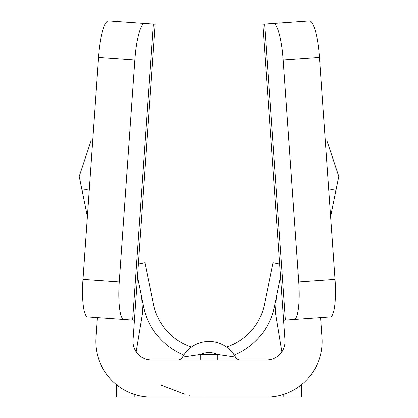 <?xml version="1.0" encoding="UTF-8"?>
<svg xmlns="http://www.w3.org/2000/svg" width="418" height="418" viewBox="0 0 418 418"><rect width="100%" height="100%" fill="white"/><g stroke="black" fill="none" stroke-linecap="round" stroke-linejoin="round"><path stroke-width="0.63" d="M82.968 279.365L119.24 281.915A37.087 7.278 94 0 0 119.208 282.422A37.087 7.278 94 0 0 123.906 319.42L87.628 316.87A37.087 7.278 -86 0 1 82.931 279.872A37.087 7.278 -86 0 1 82.968 279.365L98.564 57.386A37.087 7.278 -86 0 1 108.429 20.9L155.224 24.187L134.424 320.157L123.906 319.42M298.76 281.915L335.032 279.365A37.087 7.278 86 0 1 335.069 279.872A37.087 7.278 86 0 1 330.372 316.87L294.094 319.42A37.087 7.278 -94 0 0 298.792 282.422A37.087 7.278 -94 0 0 298.76 281.915L283.158 59.936A37.087 7.278 -94 0 0 273.294 23.45L262.776 24.187L284.982 340.168A18.544 18.544 0 0 1 266.485 360.013L151.515 360.013A18.544 18.544 0 0 1 133.018 340.168L134.424 320.157M97.425 317.56L96.02 337.566A55.631 55.631 0 0 0 151.515 397.1L134.826 397.1L134.826 394.54M283.174 394.54L283.174 397.1L301.718 397.1L301.718 384.518M257.216 397.1L238.96 397.1M116.282 384.518L116.282 397.1L134.826 397.1M206.858 397.1L203.294 397.1M174.05 397.1L160.784 397.1M283.174 397.1L266.485 397.1A55.631 55.631 0 0 0 321.98 337.566L320.575 317.56M151.515 397.1L266.485 397.1M137.48 276.632L143.588 306.587A66.76 66.76 0 0 0 183.805 355.075A66.76 66.76 0 0 1 143.588 306.587L141.692 297.297L142.569 312.8L136.158 351.867M234.195 355.075A66.76 66.76 0 0 0 274.412 306.587A66.76 66.76 0 0 1 234.195 355.075M87.383 216.534L79.195 176.365L90.946 141.19L92.702 140.835M89.327 188.831L82.038 190.321M281.842 351.867L275.431 312.8L276.308 297.297L280.52 276.632L274.412 306.587M325.298 140.835L327.054 141.19L338.805 176.365L330.617 216.534M335.962 190.321L328.673 188.831M283.576 320.157L285.379 320.031L264.578 24.061M273.294 23.45L309.571 20.9A37.087 7.278 86 0 1 319.436 57.386L283.158 59.936M294.094 319.42L285.379 320.031M335.032 279.365L319.436 57.386M119.24 281.915L134.842 59.936L98.564 57.386M144.706 23.45A37.087 7.278 94 0 0 134.842 59.936M217.188 360.013L217.188 354.448A19.009 19.009 0 0 0 200.812 354.448L217.188 354.448L235.428 357.124A30.133 30.133 0 0 0 182.572 357.124L200.812 354.448L200.812 360.013M182.572 357.124A5.565 5.565 0 0 1 177.697 360.013A5.565 5.565 0 0 0 182.572 357.124A30.133 30.133 0 0 1 235.428 357.124A5.565 5.565 0 0 0 240.303 360.013A5.565 5.565 0 0 1 235.428 357.124M279.632 263.998L272.959 262.64L264.416 304.55A56.561 56.561 0 0 1 226.467 347.05A56.561 56.561 0 0 0 264.416 304.55A56.561 56.561 0 0 1 226.467 347.05M191.533 347.05A56.561 56.561 0 0 1 153.584 304.55A56.561 56.561 0 0 0 191.533 347.05A56.561 56.561 0 0 1 153.584 304.55L145.041 262.64L138.368 263.998M132.621 320.031L153.422 24.061M160.784 385.025L184.646 394.158M188.372 395L189.615 395.245M203.294 396.943L206.858 397.079"/></g></svg>
